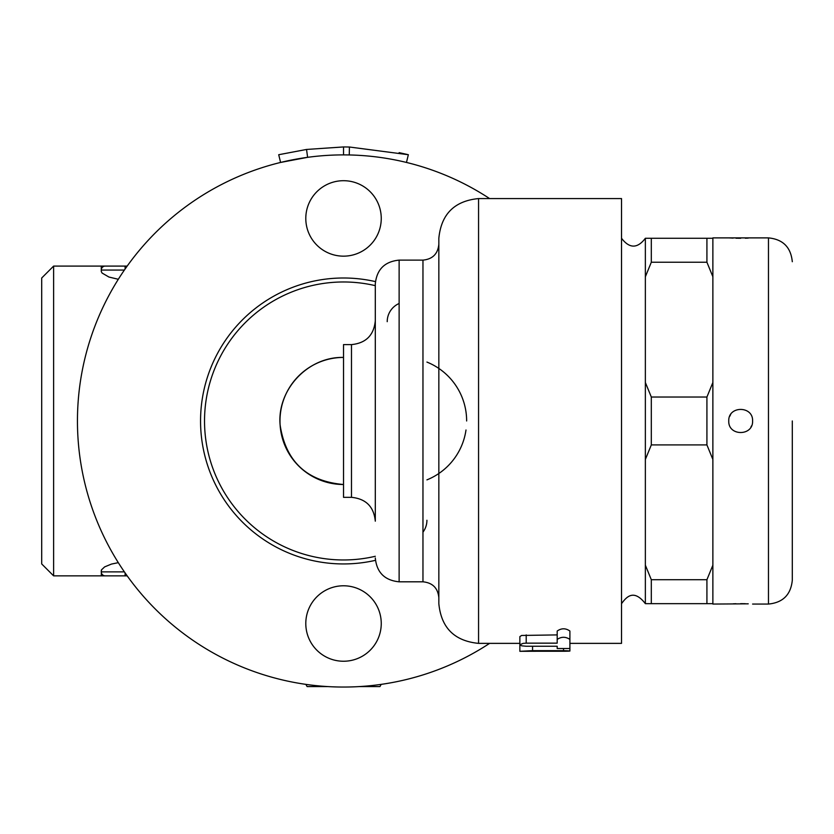 <?xml version="1.0" encoding="UTF-8"?>
<svg xmlns="http://www.w3.org/2000/svg" width="834" height="834" viewBox="0 0 834 834"><rect width="100%" height="100%" fill="white"/><g stroke="black" fill="none" stroke-linecap="round" stroke-linejoin="round"><path stroke-width="1.25" d="M41.7 278.003L41.7 563.94L53.616 575.856L53.616 266.088L41.7 278.003M53.616 575.856L127.164 575.856L101.268 575.856L101.446 569.893L104.625 566.901L111.464 564.076L118.303 562.658M118.303 279.275L108.92 277.034L102.082 273.041L101.3 271.55L101.268 266.088L53.616 266.088M327.606 686.58L307.12 686.58L305.838 684.37M381.211 684.37L379.939 686.58L359.444 686.58M124.381 571.884L101.268 571.884A3.972 3.972 0 0 0 105.24 575.856A3.972 3.972 0 0 1 101.268 571.884L101.268 570.675M127.164 266.088L101.268 266.088M124.381 270.06L101.268 270.06A3.972 3.972 0 0 1 105.24 266.088A3.972 3.972 0 0 0 101.268 270.06L101.268 271.269M406.471 162.442L408.347 154.717L349.425 147.013L349.258 154.947L343.525 154.884L343.525 146.94L306.537 149.453L278.712 154.717L280.589 162.442L307.61 157.324L306.537 149.453M399.132 152.643L408.347 154.717M349.425 147.013L343.525 146.94M375.3 556.288A138.997 138.997 0 0 1 204.528 420.972A138.997 138.997 0 0 1 375.3 285.655M343.525 484.512A63.54 63.54 0 0 1 279.984 420.972A63.54 63.54 0 0 1 343.525 357.432C308.173 356.452 276.961 389.509 280.099 424.871C285.624 461.431 306.766 481.301 343.525 484.512M387.216 321.684A19.86 19.86 0 0 1 399.132 303.482M426.925 362.071A63.54 63.54 0 0 1 466.644 420.972M465.998 430A63.54 63.54 0 0 1 426.925 479.873M426.925 520.26A19.86 19.86 0 0 1 422.963 532.165M375.3 490.319L375.3 283.956C376.718 269.486 384.662 261.542 399.132 260.125L399.132 581.809C384.662 580.401 376.718 572.458 375.3 557.988M422.963 260.125L422.963 581.809C432.596 582.768 437.892 588.064 438.84 597.697L438.84 244.247C437.892 253.88 432.596 259.176 422.963 260.125L399.132 260.125M438.84 603.66L438.84 238.284C441.196 214.161 454.436 200.921 478.56 198.575L478.56 643.368C454.436 641.023 441.196 627.783 438.84 603.66M569.903 643.368L621.528 643.368L621.528 198.575L478.56 198.575M519.863 650.311L519.863 636.613L521.636 635.456L557.195 634.903M557.195 639.417L557.195 631.025C561.428 628.075 565.671 628.075 569.903 631.025L569.903 639.417C565.661 636.582 561.428 636.582 557.195 639.417L557.195 643.15L526.212 643.15L523.106 643.379L519.863 644.724L521.698 645.829L526.212 646.246L557.195 646.246L557.195 648.518L557.195 646.246M536.543 651.26L563.544 651.26C571.749 651.156 571.749 650.947 563.544 650.645L532.572 650.645L519.863 651.312L536.543 651.26M563.544 651.26C571.749 651.156 571.749 650.947 563.544 650.645L563.544 649.425M519.863 651.26L519.863 645.579M557.195 648.518L569.903 648.518L569.903 639.417M752.591 420.972C753.238 436.359 728.103 436.359 728.76 420.972C728.103 405.585 753.238 405.585 752.591 420.972M712.872 459.451L706.919 444.918L706.919 397.026L712.872 382.493L712.872 604.056L748.234 603.826M752.591 604.056L768.468 604.056L768.468 237.888L712.872 237.888L712.872 276.763L706.919 262.23L706.919 238.284L712.872 238.284M712.872 276.763L712.872 382.493M728.76 237.888L733.107 238.117M736.005 238.222L740.696 238.274M745.335 238.222L748.244 238.117M750.902 427.081L751.549 425.83M730.667 414.508L729.656 416.437M745.335 603.722L740.644 603.67M736.005 603.722L733.096 603.826M792.3 420.972L792.3 580.224L792.3 420.972M712.872 603.66L706.919 603.66L706.919 579.713L712.872 565.181M651.312 603.66L645.36 603.66L645.36 565.181L651.312 579.713L651.312 603.66L706.919 603.66M651.312 238.284L651.312 262.23L645.36 276.763L645.36 238.284L706.919 238.284M645.36 565.181L645.36 276.763M645.36 382.493L651.312 397.026L651.312 444.918L645.36 459.451M651.312 444.918L706.919 444.918M651.312 579.713L706.919 579.713M651.312 397.026L706.919 397.026M651.312 262.23L706.919 262.23M351.479 497.335C365.938 498.763 373.882 506.707 375.3 521.167L375.3 320.777C373.882 335.237 365.938 343.181 351.479 344.609L343.525 344.609L343.525 497.335L351.479 497.335L351.479 344.609M375.415 560.344A142.968 142.968 0 0 1 200.556 420.972A142.968 142.968 0 0 1 375.415 281.6M489.61 643.368A266.088 266.088 0 0 1 77.447 420.972A266.088 266.088 0 0 1 489.61 198.575M381.253 623.509A37.728 37.728 0 0 0 324.666 590.837A37.728 37.728 0 0 0 324.666 656.191A37.728 37.728 0 0 0 381.253 623.509M381.253 218.435A37.728 37.728 0 0 1 324.666 251.107A37.728 37.728 0 0 1 324.666 185.753A37.728 37.728 0 0 1 381.253 218.435M125.1 575.856L125.1 572.927M125.1 269.017L125.1 266.088M532.572 650.645L532.572 646.246M526.212 643.15L526.212 634.903M422.963 581.809L399.132 581.809M519.863 643.368L478.56 643.368M569.903 651.041L569.903 643.087M645.36 238.284C637.447 248.699 629.503 248.699 621.528 238.284M621.528 603.66C625.99 597.613 633.381 588.158 645.36 603.66M768.468 604.056C782.949 602.638 790.882 594.694 792.3 580.224M768.468 237.888C782.949 239.306 790.882 247.239 792.3 261.72"/></g></svg>
